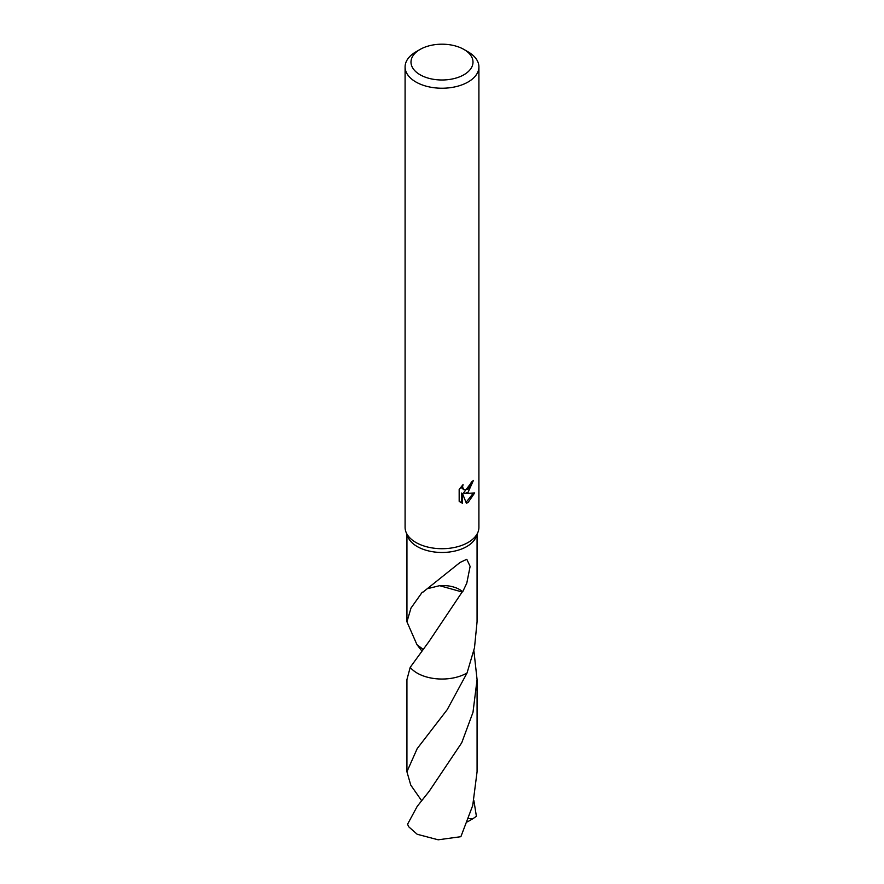 <?xml version="1.0" encoding="UTF-8"?>
<svg xmlns="http://www.w3.org/2000/svg" width="884" height="884" viewBox="0 0 884 884"><rect width="100%" height="100%" fill="white"/><g stroke="black" fill="none" stroke-linecap="round" stroke-linejoin="round"><path stroke-width="1.33" d="M463.923 49.438L468.1 51.858A36.907 21.304 180 0 1 478.907 66.919L478.907 527.394A36.907 21.304 180 0 1 478.001 532.102A36.907 21.304 180 0 1 468.1 542.467A36.907 21.304 180 0 1 431.757 547.87A36.907 21.304 180 0 1 405.999 532.102A36.907 21.304 180 0 1 405.093 527.394L405.093 66.919A36.907 21.304 180 0 1 415.9 51.858L420.077 49.438A31.006 17.901 180 0 1 463.923 49.438A31.006 17.901 180 0 1 463.923 74.753A31.006 17.901 180 0 1 420.077 74.753A31.006 17.901 180 0 1 420.077 49.438L415.9 51.858M478.001 532.102L476.2 536.687A35.062 20.244 180 0 1 466.796 546.533A35.062 20.244 180 0 1 432.265 551.671A35.062 20.244 180 0 1 407.8 536.687L405.999 532.102M468.1 492.233L464.564 493.57L474.675 492.918L468.1 502.488L466.365 503.217L462.531 493.67L462.531 503.305L459.172 501.327L459.161 489.438L463.05 484.631L462.52 486.996L463.956 489.813L468.1 489.04L470.763 484.786L471.15 482.31A36.907 21.304 0 0 0 473.404 480.443L468.1 492.233M478.907 66.919A36.907 21.304 180 0 1 468.1 81.991A36.907 21.304 180 0 1 427.878 86.61A36.907 21.304 180 0 1 405.093 66.919M421.602 800.661L410.773 785.114L406.927 771.754L417.204 748.593L447.216 709.642L467.061 672.956A35.073 20.244 180 0 1 466.796 673.111A35.062 20.244 180 0 1 410.22 667.332L410.209 667.332A35.073 20.244 180 0 0 466.796 673.111A35.062 20.244 180 0 0 467.061 672.934L474.487 647.817L477.062 621.806L477.062 534.488M422.817 649.154L416.939 644.624L406.938 621.806L410.994 608.07L422.276 592.147A35.062 20.244 0 0 0 422.751 592.324L460.034 562.467L466.796 559.274L470.122 566.423L466.796 583.12L462.697 591.772A35.062 20.244 180 0 1 462.155 591.993L428.983 641.552L410.22 667.332M472.233 481.471L463.514 492.963L464.564 493.57M463.956 489.813L461.835 488.067L461.459 486.31M460.233 502.245L461.47 502.687L461.47 493.051L462.531 493.67M466.034 502.366L473.283 493.239M461.47 502.687L462.531 503.305M439.569 585.672L462.155 591.993M462.697 591.772A23.371 13.492 0 0 0 439.525 585.705M428.574 588.424L439.558 585.683M417.204 806.385L407.601 824.164A35.062 20.244 180 0 0 408.961 827.015L417.204 834.275L438.188 839.8L460.873 836.695L472.741 805.457L477.073 771.754L477.073 679.608L472.995 712.294L461.746 742.737L429.215 791.246L417.204 806.385M473.89 650.668L477.073 679.608M467.061 672.956L467.061 672.956A35.073 20.255 180 0 1 417.193 673.111A35.073 20.255 180 0 1 410.209 667.343L406.927 679.597L406.927 771.754M473.89 800.65L476.399 816.286L473.062 818.606L468.675 818.584M421.624 650.668L416.939 644.635M473.05 818.606L467.459 821.866M406.938 621.806L406.938 534.488"/></g></svg>
